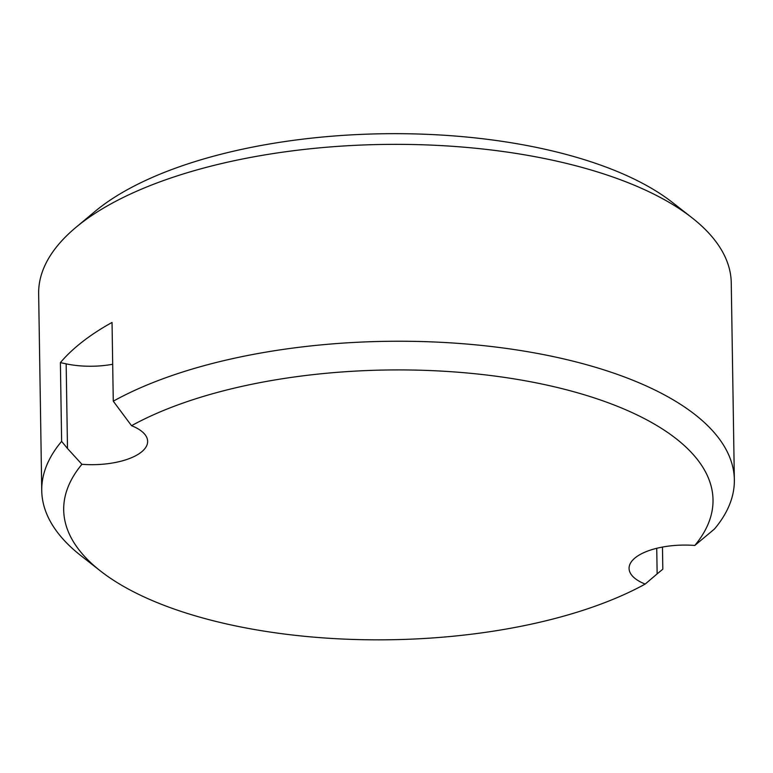 <?xml version="1.0" encoding="UTF-8"?>
<svg xmlns="http://www.w3.org/2000/svg" width="773" height="773" viewBox="0 0 773 773"><rect width="100%" height="100%" fill="white"/><g stroke="black" fill="none" stroke-linecap="round" stroke-linejoin="round"><path stroke-width="1.16" d="M131.536 425.691A324.699 134.888 -0.9 0 1 543.284 384.316A324.699 134.888 -0.9 0 1 694.801 545.458A54.12 22.485 179.1 0 0 635.628 557.459A54.12 22.485 179.1 0 0 629.067 568.416A54.12 22.485 179.1 0 0 645.184 584.069A324.699 134.888 -0.9 0 1 233.427 625.444A324.699 134.888 -0.9 0 1 100.5 571.015A324.699 134.888 -0.9 0 1 81.919 464.302A54.12 22.485 179.1 0 0 141.082 452.302A54.12 22.485 179.1 0 0 147.643 441.344A54.12 22.485 179.1 0 0 131.536 425.691L113.273 401.187A346.343 143.875 -0.9 0 1 553.304 356.595A346.343 143.875 -0.9 0 1 734.35 479.753L731.258 282.87A346.343 143.875 179.1 0 0 691.999 217.773L672.5 202.497A324.699 134.888 179.1 0 0 539.573 148.068A324.699 134.888 179.1 0 0 99.331 207.956A324.699 134.888 179.1 0 0 94.847 211.57L75.841 227.455A346.343 143.875 179.1 0 0 38.65 293.75L41.742 490.633A346.343 143.875 -0.9 0 1 61.627 441.373L67.493 448.504L66.159 363.851L60.391 362.624L61.627 441.373M691.999 217.773A346.343 143.875 179.1 0 0 550.212 159.711A346.343 143.875 179.1 0 0 80.614 223.6A346.343 143.875 179.1 0 0 75.841 227.455M60.391 362.624A346.343 143.875 -0.9 0 1 82.469 341.734A346.343 143.875 -0.9 0 1 112.037 322.438L113.273 401.187M734.35 479.753A346.343 143.875 -0.9 0 1 714.465 529.012L694.801 545.458M656.741 548.299L657.147 573.875L662.819 569.199L662.471 547.071M100.5 571.015L81.001 555.729A346.343 143.875 -0.9 0 1 41.742 490.633M112.694 364.257A54.12 22.485 -0.9 0 1 66.159 363.851M657.147 573.875L645.184 584.069M81.919 464.302L67.493 448.504"/></g></svg>
